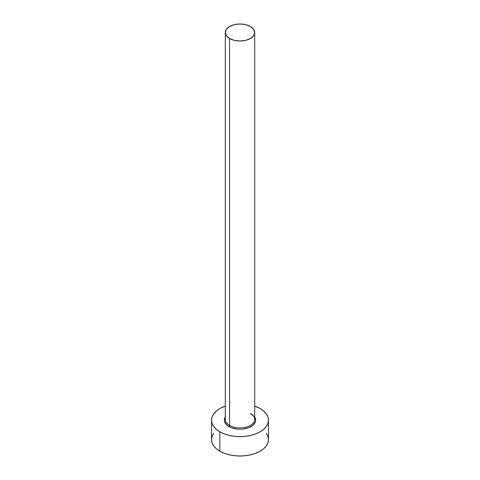 <?xml version="1.0" encoding="UTF-8"?>
<svg xmlns="http://www.w3.org/2000/svg" width="480" height="480" viewBox="0 0 480 480"><rect width="100%" height="100%" fill="white"/><g stroke="black" fill="none" stroke-linecap="round" stroke-linejoin="round"><path stroke-width="0.72" d="M225.414 418.254A14.718 8.496 0 0 0 229.59 425.4A0.948 0.546 -60 0 1 228.918 426.564A15.666 9.048 180 0 1 225.282 417.066M225.282 32.496L225.282 419.394A14.718 8.496 0 0 0 229.59 425.4A14.718 8.496 0 0 0 245.634 427.242A14.718 8.496 0 0 0 254.718 419.394L254.718 32.496A14.718 8.496 180 0 1 245.634 40.35A14.718 8.496 180 0 1 229.59 38.508L229.59 425.4L229.59 38.508A14.718 8.496 180 0 1 225.282 32.496A14.718 8.496 180 0 1 234.366 24.648A14.718 8.496 180 0 1 250.41 26.49A14.718 8.496 180 0 1 254.718 32.496L253.596 29.244L250.41 26.49L245.634 24.648L240 24L234.366 24.648L229.59 26.49L226.404 29.244L225.282 32.496L226.404 35.748L229.59 38.508L234.366 40.35L240 40.998L245.634 40.35L250.41 38.508L253.596 35.748L254.718 32.496M213.678 433.26L212.058 436.344L211.512 439.554A28.488 16.446 0 0 0 219.858 451.182L219.858 431.802L224.172 433.842L229.098 435.366L234.444 436.302L240 436.614L245.556 436.302L250.902 435.366L255.828 433.842L260.142 431.802L263.688 429.306L266.322 426.462L267.942 423.378L268.488 420.168L267.942 416.958L266.322 413.874L263.688 411.03L260.142 408.54L254.718 406.086A28.488 16.446 180 0 1 260.142 408.54A28.488 16.446 180 0 1 268.488 420.168A28.488 16.446 180 0 1 250.902 435.366A28.488 16.446 180 0 1 219.858 431.802L219.858 451.182A28.488 16.446 0 0 0 250.902 454.746A28.488 16.446 0 0 0 268.488 439.554L267.942 436.344L266.322 433.26M219.858 431.802A28.488 16.446 180 0 1 211.512 420.168A28.488 16.446 180 0 1 225.282 406.086L219.858 408.54L216.312 411.03L213.678 413.874L212.058 416.958L211.512 420.168L212.058 423.378L213.678 426.462L216.312 429.306L219.858 431.802M254.478 416.706L255.666 420.168L255.366 421.932L253.026 425.196L248.706 427.692L243.054 429.042L240 429.216L236.946 429.042L231.294 427.692L226.974 425.196L224.634 421.932L224.334 420.168L225.522 416.706M211.512 420.168L211.512 439.554L212.058 442.764L213.678 445.848L216.312 448.692L219.858 451.182L224.172 453.228L229.098 454.746L234.444 455.682L240 456L245.556 455.682L250.902 454.746L255.828 453.228L260.142 451.182L263.688 448.692L266.322 445.848L267.942 442.764L268.488 439.554L268.488 420.168M254.718 417.066A15.666 9.048 180 0 1 248.424 427.794A15.666 9.048 180 0 1 228.918 426.564A0.948 0.546 120 0 0 229.59 425.4A14.718 8.496 0 0 0 244.704 427.446A14.718 8.496 0 0 0 254.586 420.534A14.718 8.496 0 0 0 250.41 413.382M254.718 419.394C254.742 417.384 253.368 415.524 250.602 413.82"/></g></svg>
